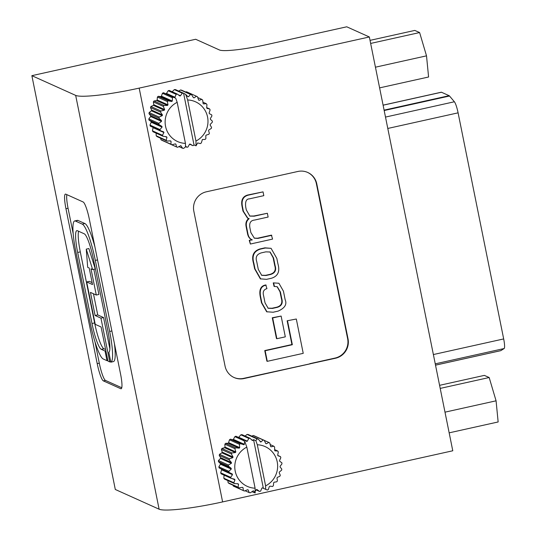 <?xml version="1.0" encoding="UTF-8"?>
<svg xmlns="http://www.w3.org/2000/svg" width="536" height="536" viewBox="0 0 536 536"><rect width="100%" height="100%" fill="white"/><g stroke="black" fill="none" stroke-linecap="round" stroke-linejoin="round"><path stroke-width="0.8" d="M75.677 95.395A55.376 6.579 -11.4 0 0 139.172 88.112L369.344 36.971L346.752 26.8L267.055 44.508A41.533 4.931 168.6 0 1 219.432 49.969L195.674 39.269L31.865 75.67L115.3 489.475L159.112 509.2L75.677 95.395L31.865 75.67M110.831 362.168A34.364 5.574 -102.5 0 0 109.659 331.462L95.334 260.422A34.364 5.574 -102.5 0 0 82.289 224.135L75.402 221.04A34.364 5.574 -102.5 0 0 74.692 220.939A34.364 5.574 -102.5 0 0 75.844 251.652L90.169 322.685A34.364 5.574 -102.5 0 0 103.214 358.973L106.986 360.668L105.036 351.013L101.271 349.318A24.448 3.966 77.5 0 1 91.991 323.51L77.666 252.469A24.448 3.966 77.5 0 1 76.842 230.621A24.448 3.966 77.5 0 1 77.352 230.694L84.232 233.797A24.448 3.966 77.5 0 1 93.519 259.605L107.837 330.645A24.448 3.966 77.5 0 1 108.862 352.407L110.831 362.168L113.451 361.586A34.364 5.574 -102.5 0 0 114.376 343.382M105.619 349.512L103.897 348.735A24.448 3.966 77.5 0 1 94.617 322.92L80.293 251.887A24.448 3.966 77.5 0 1 78.591 231.25M94.919 246.908A34.364 5.574 -102.5 0 0 84.916 223.552L78.028 220.457A34.364 5.574 -102.5 0 0 77.318 220.356L74.692 220.939M73.164 233.569L68.059 208.249A16.355 2.653 77.5 0 1 66.866 194.655M121.766 387.749L105.498 380.426A16.355 2.653 77.5 0 1 99.294 363.16L94.973 341.727M92.132 282.613L89.298 281.34L86.678 281.923L95.227 324.34L101.076 326.967L107.957 361.11L109.779 361.927L110.738 361.713M109.779 361.927L100.949 318.136L95.1 315.503L90.443 292.395L96.286 295.028L91.006 268.824L92.628 269.554L95.254 268.971L88.889 248.55L86.263 249.133L87.69 267.33L89.184 268L92.52 284.556L86.678 281.923M96.286 295.028L98.912 294.445L93.84 269.28M109.887 348.862L103.569 317.547L97.726 314.92L93.458 293.755M248.764 218.514C246.285 220.417 245.408 223.137 246.131 226.681L247.364 232.798C247.927 236.443 249.421 238.734 251.846 239.666L249.247 240.336L250.359 244.034L272.569 239.096L271.41 235.137L257.468 238.232L254.151 238.098M271.806 235.317L257.87 238.413L254.352 238.192L250.868 232.564L250.104 228.778C248.858 223.331 250.386 220.417 254.667 220.041L268.127 217.047L267.364 213.268L254.211 216.189L249.863 216.109L246.285 209.857L245.749 207.171C245.059 201.677 246.259 198.91 249.354 198.869L263.812 195.66L263.049 191.875L247.753 195.004C242.721 196.37 240.825 200.209 242.071 206.521L242.989 211.104L247.491 218.092L249.16 218.688C246.687 220.598 245.81 223.318 246.533 226.862L247.766 232.979C248.329 236.624 249.816 238.915 252.248 239.847L251.866 239.753M267.364 213.268L253.809 216.008L249.662 216.015M264.75 350.578L266.881 361.15L267.283 361.331L303.229 353.345L296.308 319.014L287.142 320.783L291.932 344.541L264.75 350.578L265.153 350.758L267.283 361.331M233.91 377.445A16.355 16.02 114.2 0 0 243.632 378.362L335.502 358.242A16.335 16 114.2 0 0 348.032 338.846L316.783 183.882A16.335 16 114.2 0 0 307.758 172.478A16.335 16 114.2 0 0 297.842 171.473L206.373 191.801A16.355 16.02 114.2 0 0 193.831 211.211L225.066 366.128A16.355 16.02 114.2 0 0 234.105 377.538A16.355 16.02 114.2 0 0 244.027 378.543L310.183 363.844M309.821 363.683L335.101 358.061A16.335 16 114.2 0 0 347.63 338.665L316.387 183.701A16.335 16 114.2 0 0 307.557 172.391M272.275 317.761L276.462 338.538L276.864 338.719L285.313 336.843L281.125 316.066L272.275 317.761L272.677 317.942L276.864 338.719M271.075 248.329L264.918 247.84L260.04 248.925C253.481 250.955 251.31 255.759 253.521 263.337L254.613 268.75L260.369 278.854L266.533 279.343L271.41 278.258C277.963 276.228 280.134 271.424 277.923 263.839L276.831 258.432L271.075 248.329L265.313 248.021L260.436 249.106C253.883 251.136 251.712 255.94 253.923 263.518L255.015 268.931L260.771 279.028M277.072 286.66L280.013 291.805L281.3 298.19C282.727 302.927 281.212 305.935 276.75 307.202L272.087 308.234L267.96 308.173M273.253 282.874L274.05 286.371L277.28 286.74L280.415 291.986L281.702 298.364C283.129 303.108 281.608 306.116 277.146 307.383L272.489 308.414L268.154 308.267L265.039 302.853L263.638 295.899C262.513 291.993 263.612 289.574 266.948 288.629L265.755 284.951C260.838 285.782 258.989 289.614 260.201 296.442L261.474 302.773L266.667 311.764L273.119 312.233L278.084 311.128C284.817 308.12 287.169 304.321 285.159 299.718L283.437 291.175L278.908 283.249L273.253 282.874L278.908 283.249M65.955 208.718A16.355 2.653 77.5 0 1 65.412 194.106A16.355 2.653 77.5 0 1 65.747 194.146L83.134 201.978A16.355 2.653 77.5 0 1 89.344 219.244L120.58 374.155A16.355 2.653 77.5 0 1 121.129 388.768A16.355 2.653 77.5 0 1 120.788 388.721L103.401 380.895A16.355 2.653 77.5 0 1 97.197 363.629L65.955 208.718L68.059 208.249M139.172 88.112L222.608 501.917L452.779 450.776L369.344 36.971M222.608 501.917A55.376 6.579 168.6 0 1 159.112 509.2M296.308 319.014L287.142 320.783M287.544 320.964L292.334 344.722L291.932 344.541M292.334 344.722L265.153 350.758M281.125 316.066L272.677 317.942M256.744 261.695L258.292 269.4L261.715 275.343L265.99 275.511L270.432 274.519C275.028 273.192 276.583 270.245 275.109 265.662L273.554 257.963L270.131 252.02L265.863 251.853L261.421 252.845C256.824 254.171 255.263 257.119 256.744 261.695M261.521 275.249L265.588 275.33L270.03 274.338C274.626 273.012 276.187 270.064 274.707 265.488L273.152 257.783L269.93 251.933M263.049 191.875L248.155 195.184C243.123 196.551 241.227 200.39 242.466 206.702L243.391 211.285L247.893 218.273M251.578 239.552L252.248 239.847M252.262 239.934L249.247 240.336M249.649 240.517L250.359 244.034M266.158 285.132C261.24 285.963 259.39 289.788 260.596 296.622L261.876 302.954L267.069 311.945M273.655 283.048L274.452 286.552M106.986 360.668L107.83 360.48M105.036 351.013L105.887 350.825M100.949 318.136L103.569 317.547M95.1 315.503L97.726 314.92M92.628 269.554L86.263 249.133M235.411 452.565L235.833 451.935L234.875 448.672A27.256 26.693 -65.8 0 1 235.619 447.821L239.277 448.15L239.693 447.64L239.451 444.324A27.256 26.693 -65.8 0 1 240.363 443.667L244.027 444.739L244.818 441.497L246.815 447.111A21.802 21.36 114.2 0 0 235.21 471.157A21.802 21.36 114.2 0 0 255.103 488.202L255.196 492.959L253.816 491.016L253.066 490.963L250.272 492.805A27.256 26.693 -65.8 0 1 249.18 492.591L248.235 490.011L247.518 489.783L244.329 491.023A27.256 26.693 -65.8 0 1 244.021 490.889A27.256 26.693 -65.8 0 1 243.324 490.561L243.049 487.727L242.406 487.331L238.976 487.894A27.256 26.693 -65.8 0 1 238.105 487.211L238.54 484.276L238.011 483.74L234.5 483.593A27.256 26.693 -65.8 0 1 233.81 482.715L234.956 479.861L234.56 479.211L231.137 478.34A27.256 26.693 -65.8 0 1 230.674 477.321L232.49 474.708L232.256 473.978L229.073 472.424A27.256 26.693 -65.8 0 1 228.852 471.318L231.271 469.094L231.204 468.33L228.423 466.159A27.256 26.693 -65.8 0 1 228.457 465.034L231.358 463.332L231.472 462.568L229.214 459.895A27.256 26.693 -65.8 0 1 229.502 458.803L232.765 457.717L233.046 457L231.405 453.959A27.256 26.693 -65.8 0 1 231.934 452.96L235.411 452.565M234.875 436.652L242.868 440.25A27.256 26.693 -65.8 0 1 243.907 439.822L235.914 436.217A27.256 26.693 114.2 0 0 234.875 436.652L233.126 439.828L230.366 439.165A27.256 26.693 114.2 0 0 229.455 439.828L228.396 443.252L225.623 443.326A27.256 26.693 114.2 0 0 224.886 444.177L224.979 447.051L224.557 447.681L221.938 448.458A27.256 26.693 114.2 0 0 221.408 449.463L231.405 453.959M243.907 439.822L246.567 441.342A0.543 0.536 114.2 0 0 247.304 441.135L248.851 438.415A27.256 26.693 -65.8 0 1 249.95 438.234L252.188 440.351A0.543 0.536 114.2 0 0 252.945 440.317L253.555 439.647L255.866 440.686L257.059 438.917A27.256 26.693 -65.8 0 1 258.171 439.004L260.858 442.019L263.176 439.982A27.256 26.693 -65.8 0 1 264.228 440.324L265.702 443.44L266.325 443.781L268.858 442.455A27.256 26.693 -65.8 0 1 269.802 443.038L270.58 446.327L271.176 446.796L273.809 446.2A27.256 26.693 -65.8 0 1 274.593 446.984L274.653 450.287L275.122 450.883L277.755 451.011A27.256 26.693 -65.8 0 1 278.338 451.962L277.702 455.104L278.023 455.794L280.482 456.632A27.256 26.693 -65.8 0 1 280.831 457.704L279.558 460.525L279.712 461.275L281.849 462.762A27.256 26.693 -65.8 0 1 281.949 463.888L280.127 466.253L280.107 467.017L281.782 469.067A27.256 26.693 -65.8 0 1 281.621 470.186L279.377 471.975L279.182 472.719L280.281 475.211A27.256 26.693 -65.8 0 1 279.872 476.27L277.346 477.395L276.985 478.072L277.434 480.859A27.256 26.693 -65.8 0 1 276.79 481.79L274.144 482.206L273.641 482.789L273.38 485.71A27.256 26.693 -65.8 0 1 272.549 486.474L269.943 486.159L269.32 486.608L268.348 489.495A27.256 26.693 -65.8 0 1 267.37 490.045L265.675 489.335L265.601 485.871A21.802 21.36 114.2 0 0 277.213 461.824A21.802 21.36 114.2 0 0 257.314 444.773L255.866 440.686M249.95 438.234L241.957 434.636A27.256 26.693 114.2 0 0 240.852 434.817L238.493 437.597M258.171 439.004L248.175 434.502A27.256 26.693 114.2 0 0 247.069 434.421L245.093 436.049M264.228 440.324L254.238 435.828A27.256 26.693 114.2 0 0 253.18 435.487L251.866 436.163M246.815 447.111L255.103 488.202M237.287 483.713L238.54 484.276L238.011 483.74M242.239 487.358L243.049 487.727L242.406 487.331M247.639 489.743L248.235 490.011L247.518 489.783M253.428 490.842L253.066 490.963M265.675 489.335L262.546 487.948A0.543 0.536 114.2 0 0 261.843 488.242L260.617 491.123A27.256 26.693 -65.8 0 1 259.538 491.425L257.072 489.596A0.543 0.536 114.2 0 0 256.322 489.716L255.163 491.304M256.175 489.917L259.538 491.425M253.702 492.283A27.256 26.693 -65.8 0 1 253.361 492.289L255.196 492.959M251.994 491.673L253.361 492.289M245.066 490.742L249.18 492.591M233.033 485.221L233.328 486.065A27.256 26.693 114.2 0 0 234.031 486.387L244.021 490.889M233.328 486.065L243.324 490.561M227.84 480.591L228.115 482.708A27.256 26.693 114.2 0 0 228.986 483.398L238.976 487.894M228.115 482.708L238.105 487.211M224.108 474.976L223.82 478.213A27.256 26.693 114.2 0 0 224.504 479.09L234.5 483.593M223.82 478.213L233.81 482.715M221.408 449.463L222.192 452.116L221.911 452.833L219.505 454.3A27.256 26.693 114.2 0 0 219.217 455.392L220.624 457.684L220.51 458.441L218.46 460.531A27.256 26.693 114.2 0 0 218.427 461.663L220.356 463.446L220.417 464.21L218.862 466.823A27.256 26.693 114.2 0 0 219.083 467.921L221.401 469.094L221.636 469.817L220.678 472.819A27.256 26.693 114.2 0 0 221.147 473.837L231.137 478.34M220.678 472.819L230.674 477.321M219.083 467.921L229.073 472.424M218.862 466.823L228.852 471.318M218.427 461.663L228.423 466.159M218.46 460.531L228.457 465.034M219.217 455.392L229.214 459.895M219.505 454.3L229.502 458.803M221.938 448.458L231.934 452.96M224.886 444.177L234.875 448.672M225.623 443.326L235.619 447.821M229.455 439.828L239.451 444.324M230.366 439.165L240.363 443.667M240.852 434.817L248.851 438.415M247.069 434.421L257.059 438.917M253.18 435.487L263.176 439.982M264.261 440.384L268.858 442.455M270.171 444.558L273.809 446.2M274.646 449.61L277.755 451.011M265.601 485.871L257.314 444.773M277.702 455.379L280.482 456.632M224.557 447.681L235.398 452.572M274.653 450.287L274.854 450.763M270.58 446.327L271.176 446.796L270.693 446.582M265.702 443.44L266.325 443.781M260.282 441.785L260.858 442.019M244.818 441.497L242.868 440.25M263.364 488.296L253.555 439.647M206.219 135.085L205.791 135.715L205.891 138.59A27.256 26.693 -65.8 0 1 205.147 139.44L202.38 139.514L201.322 142.938A27.256 26.693 -65.8 0 1 200.41 143.601L197.65 142.938L196.042 145.812L195.948 141.055A21.802 21.36 114.2 0 0 207.559 117.009A21.802 21.36 114.2 0 0 187.667 99.964L185.67 94.349L187.808 96.634L188.565 96.688L190.501 94.457A27.256 26.693 -65.8 0 1 191.587 94.671L193.395 97.639L194.112 97.867L196.437 96.239A27.256 26.693 -65.8 0 1 196.745 96.38A27.256 26.693 -65.8 0 1 197.449 96.701L198.575 99.924L199.218 100.319L201.791 99.368A27.256 26.693 -65.8 0 1 202.662 100.058L203.084 103.374L203.62 103.91L206.266 103.676A27.256 26.693 -65.8 0 1 206.956 104.554L206.668 107.79L207.064 108.44L209.63 108.929A27.256 26.693 -65.8 0 1 210.099 109.947L209.134 112.949L209.375 113.672L211.693 114.845A27.256 26.693 -65.8 0 1 211.914 115.944L210.36 118.556L210.42 119.32L212.35 121.103A27.256 26.693 -65.8 0 1 212.31 122.235L210.266 124.325L210.152 125.082L211.559 127.374A27.256 26.693 -65.8 0 1 211.264 128.466L208.866 129.933L208.584 130.65L209.368 133.303A27.256 26.693 -65.8 0 1 208.839 134.308L206.219 135.085M196.042 145.812L193.999 144.888L193.905 145.216A27.256 26.693 -65.8 0 1 192.866 145.645L190.2 144.117A0.543 0.536 114.2 0 0 189.469 144.331L187.922 147.052A27.256 26.693 -65.8 0 1 186.823 147.233L185.503 145.986M180.806 145.651L177.597 147.279A27.256 26.693 -65.8 0 1 176.538 146.938L175.922 144.211L175.319 143.876L171.909 144.807A27.256 26.693 -65.8 0 1 170.964 144.231L171.044 141.323L170.448 140.854L166.964 141.069A27.256 26.693 -65.8 0 1 166.173 140.278L166.971 137.363L166.502 136.767L163.018 136.251A27.256 26.693 -65.8 0 1 162.435 135.3L163.922 132.546L163.607 131.856L160.284 130.63A27.256 26.693 -65.8 0 1 159.936 129.565L162.066 127.126L161.912 126.375L158.917 124.499A27.256 26.693 -65.8 0 1 158.824 123.381L161.497 121.397L161.524 120.634L158.984 118.195A27.256 26.693 -65.8 0 1 159.152 117.076L162.247 115.676L162.448 114.932L160.485 112.051A27.256 26.693 -65.8 0 1 160.901 110.999L164.277 110.255L164.639 109.579L163.339 106.403A27.256 26.693 -65.8 0 1 163.976 105.471L167.48 105.445L167.989 104.862L167.386 101.559A27.256 26.693 -65.8 0 1 168.224 100.795L171.681 101.492L172.304 101.043L172.418 97.766A27.256 26.693 -65.8 0 1 173.396 97.217L175.714 98.209L177.168 102.296A21.802 21.36 114.2 0 0 165.557 126.342A21.802 21.36 114.2 0 0 185.449 143.393L185.523 146.857L183.707 148.345A27.256 26.693 -65.8 0 1 182.602 148.264L180.846 145.645M166.515 142.382L176.538 146.938M160.606 138.208L160.968 139.729A27.256 26.693 114.2 0 0 161.919 140.311L171.909 144.807M156.13 133.156L156.184 135.776A27.256 26.693 114.2 0 0 156.968 136.566L166.964 141.069M152.753 126.972L153.075 127.662L152.438 130.804A27.256 26.693 114.2 0 0 153.021 131.756L163.018 136.251M168.163 90.745L176.156 94.343A27.256 26.693 -65.8 0 1 177.235 94.035L169.235 90.437A27.256 26.693 114.2 0 0 168.163 90.745L166.508 93.431L165.805 93.726L163.406 92.721A27.256 26.693 114.2 0 0 162.421 93.271L161.45 96.158L160.834 96.607L158.227 96.292A27.256 26.693 114.2 0 0 157.396 97.056L157.135 99.977L156.633 100.56L153.986 100.976A27.256 26.693 114.2 0 0 153.343 101.907L153.792 104.694L153.43 105.371L150.904 106.496A27.256 26.693 114.2 0 0 150.489 107.555L151.594 110.048L151.4 110.791L149.155 112.58A27.256 26.693 114.2 0 0 148.988 113.699L150.67 115.749L150.65 116.513L148.827 118.878A27.256 26.693 114.2 0 0 148.921 120.004L151.065 121.491L151.212 122.242L149.946 125.062A27.256 26.693 114.2 0 0 150.294 126.134L160.284 130.63M195.948 141.055L187.667 99.964M203.084 103.374L203.245 103.736M198.575 99.924L199.218 100.319L198.642 100.058M193.395 97.639L194.112 97.867L193.315 97.512M187.808 96.634L188.565 96.688L187.352 96.145M148.827 118.878L158.824 123.381M148.921 120.004L158.917 124.499M148.988 113.699L158.984 118.195M149.155 112.58L159.152 117.076M150.489 107.555L160.485 112.051M150.904 106.496L160.901 110.999M153.343 101.907L163.339 106.403M153.986 100.976L163.976 105.471M157.396 97.056L167.386 101.559M158.227 96.292L168.224 100.795M162.421 93.271L172.418 97.766M163.406 92.721L173.396 97.217M183.406 93.17L175.413 89.572A27.256 26.693 114.2 0 0 174.3 89.619L182.294 93.217A27.256 26.693 -65.8 0 1 183.406 93.17L185.67 94.349M191.587 94.671L181.597 90.175A27.256 26.693 114.2 0 0 180.505 89.961L190.501 94.457M196.745 96.38L186.756 91.877A27.256 26.693 114.2 0 0 186.448 91.743L196.437 96.239M197.744 97.545L201.791 99.368M202.936 102.175L206.266 103.676M206.688 107.602L209.63 108.929M189.597 144.177L192.866 145.645M185.516 146.643L186.823 147.233M178.91 146.603L182.602 148.264M160.968 139.729L170.964 144.231M156.184 135.776L166.173 140.278M152.438 130.804L162.435 135.3M177.168 102.296L185.449 143.393M149.946 125.062L159.936 129.565M174.3 89.619L172.023 91.958M180.505 89.961L178.783 91.093M186.448 91.743L185.711 92.025M165.229 136.579L166.971 137.363L166.502 136.767M170.059 140.881L171.044 141.323L170.448 140.854M175.225 143.896L175.922 144.211L175.319 143.876M177.235 94.035L179.701 95.87A0.543 0.536 114.2 0 0 180.451 95.75L182.294 93.217M175.714 98.209L174.227 97.519A0.543 0.536 114.2 0 0 174.93 97.224L176.156 94.343M193.999 144.888L183.62 93.431M383.093 105.15L441.302 92.212A8.308 1.347 77.5 0 1 441.476 92.239L449.135 95.689A10.8 1.755 77.5 0 1 449.523 96.011L454.381 101.766A10.8 1.755 77.5 0 1 458.092 112.841L503.679 338.933A10.8 1.755 77.5 0 1 504.135 348.541L500.858 350.631A10.8 1.755 77.5 0 1 500.765 350.671L435.52 365.163M370.028 40.367L414.79 30.418L419.614 32.555L426.515 55.844L428.586 76.996L379.609 87.877M419.614 32.555L370.644 43.436M426.515 55.844L375.435 67.194M439.587 385.33L484.35 375.388L489.174 377.525L496.075 400.814L498.145 421.959L449.168 432.84M489.174 377.525L440.203 388.406M496.075 400.814L444.994 412.157M121.411 388.58L120.788 388.721M105.498 380.426L103.401 380.895M99.294 363.16L97.197 363.629M243.632 378.362L244.027 378.543M255.015 268.931L254.613 268.75M265.313 248.021L264.918 247.84M260.436 249.106L260.04 248.925M253.923 263.518L253.521 263.337M265.99 275.511L265.588 275.33M270.432 274.519L270.03 274.338M275.109 265.662L274.707 265.488M273.554 257.963L273.152 257.783M257.87 238.413L257.468 238.232M254.211 216.189L253.809 216.008M248.155 195.184L247.753 195.004M242.466 206.702L242.071 206.521M243.391 211.285L242.989 211.104M246.533 226.862L246.131 226.681M247.766 232.979L247.364 232.798M280.415 291.986L280.013 291.805M281.702 298.364L281.3 298.19M277.146 307.383L276.75 307.202M272.489 308.414L272.087 308.234M260.596 296.622L260.201 296.442M261.876 302.954L261.474 302.773M109.659 331.462L111.87 330.967M95.334 260.422L97.545 259.933M82.289 224.135L84.916 223.552M75.402 221.04L78.028 220.457M101.271 349.318L103.897 348.735M91.991 323.51L94.617 322.92M77.666 252.469L80.293 251.887M335.101 358.061L335.502 358.242M347.63 338.665L348.032 338.846M316.387 183.701L316.783 183.882M224.979 447.051L235.833 451.935M228.839 442.756L239.693 447.64M233.555 439.46L244.409 444.344M238.875 437.343L247.304 441.135M251.431 439.634L252.945 440.317M260.067 441.497L261.025 441.925M265.709 443.446L266.392 443.754M232.885 439.835L243.739 444.719M228.269 443.272L239.123 448.156M222.192 452.116L233.046 457M221.911 452.833L232.765 457.717M220.624 457.684L231.472 462.568M220.51 458.441L231.358 463.332M220.356 463.446L231.204 468.33M220.417 464.21L231.271 469.094M221.401 469.094L232.256 473.978M221.636 469.817L232.49 474.708M232.155 478.594L234.956 479.861M151.065 121.491L161.912 126.375M151.212 122.242L162.066 127.126M153.075 127.662L163.922 132.546M178.133 94.704L180.451 95.75M166.508 93.431L174.93 97.224M165.805 93.726L174.227 97.519M161.45 96.158L172.304 101.043M160.834 96.607L171.681 101.492M157.135 99.977L167.989 104.862M156.633 100.56L167.48 105.445M153.792 104.694L164.639 109.579M153.43 105.371L164.277 110.255M151.594 110.048L162.448 114.932M151.4 110.791L162.247 115.676M150.67 115.749L161.524 120.634M150.65 116.513L161.497 121.397M500.858 350.631L435.513 365.143M441.476 92.239L383.099 105.21M449.135 95.689L384.098 110.135M449.523 96.011L384.178 110.53M454.381 101.766L385.491 117.076M458.092 112.841L387.789 128.459M503.679 338.933L433.376 354.551M504.135 348.541L435.252 363.844"/></g></svg>
